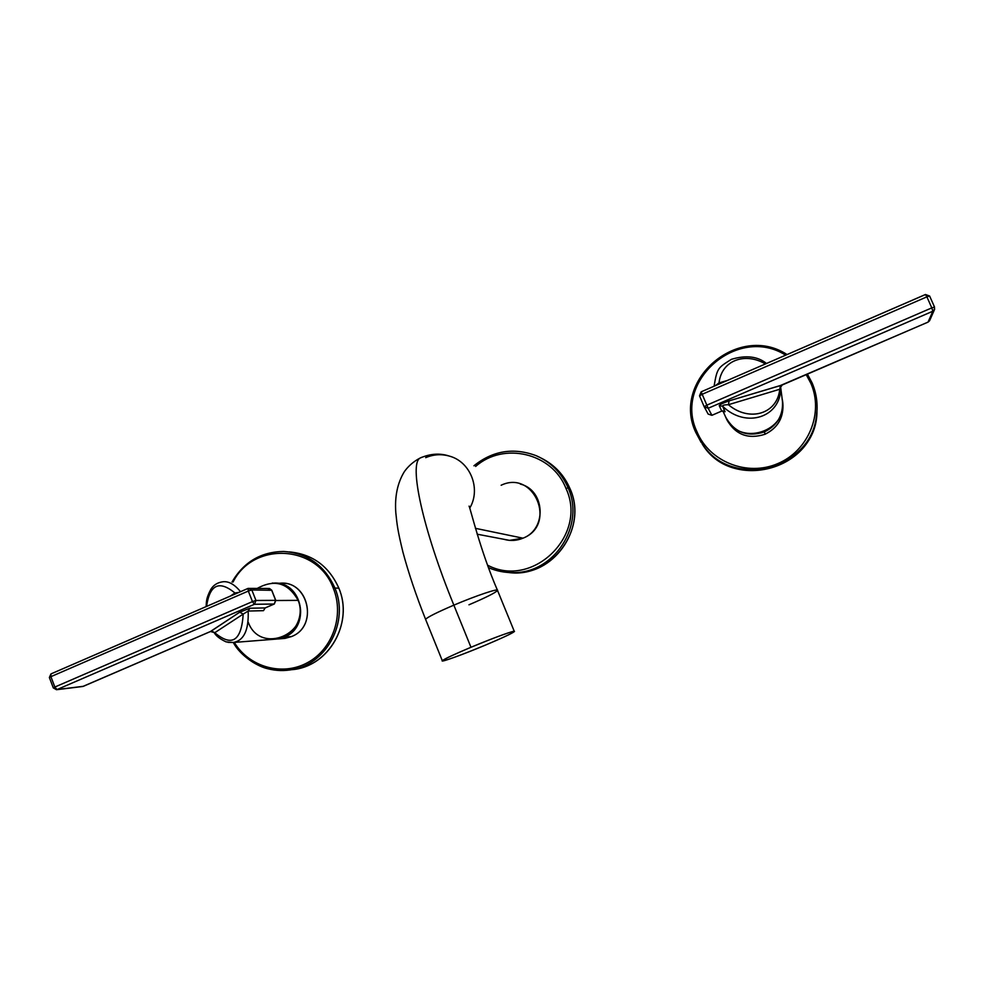 <?xml version="1.0" encoding="UTF-8"?>
<svg xmlns="http://www.w3.org/2000/svg" width="984" height="984" viewBox="0 0 984 984"><rect width="100%" height="100%" fill="white"/><g stroke="black" fill="none" stroke-linecap="round" stroke-linejoin="round"><path stroke-width="1.48" d="M782.981 405.519L782.612 402.407C786.093 433.747 737.213 446.146 725.663 417.056L725.565 416.835C737.692 447.978 789.881 431.656 782.145 398.864L782.587 402.37C784.15 416.921 778.307 427.523 765.06 434.239C748.295 439.59 735.601 434.83 726.979 419.959L726.881 419.738C735.454 434.768 748.184 439.602 765.06 434.239L764.445 431.89L765.06 434.239C777.126 428.323 783.104 418.741 782.981 405.519L782.44 400.808C783.412 415.027 777.421 425.396 764.445 431.89C776.684 425.875 782.747 416.158 782.624 402.751M725.688 417.118L725.823 417.401C734.568 432.493 747.446 437.314 764.445 431.89C747.299 437.339 734.371 432.406 725.688 417.118M724.864 411.632L722.662 406.269C746.13 428.975 780.878 417.216 780.767 387.93L779.734 389.27C777.508 413.637 749.783 422.653 728.394 404.719L779.734 389.27C777.631 413.575 749.636 422.665 728.394 404.719C724.372 404.744 722.465 405.248 722.662 406.269C746.13 428.987 780.89 417.216 780.767 387.93L782.587 402.37M782.366 384.928L928.06 322.1L932.844 311.227L931.799 307.881L934.529 307.045L931.799 307.881L932.844 311.227L708.197 408.262L711.887 415.309L721.739 411.066L719.218 405.58C720.067 404.449 723.363 402.874 729.107 400.857L781.849 385.15L928.06 322.1L932.844 311.227L708.197 408.262L706.832 405.15L931.799 307.881L926.891 296.848L931.799 307.881L706.832 405.15L702.182 394.276L926.891 296.848L702.182 394.276L701.161 391.829L925.464 294.511L926.891 296.848L929.622 296.024L934.505 307.033M704.261 406.872L708.197 408.262L711.899 415.322L721.739 411.066L725.073 411.743L722.662 406.269L719.218 405.58C720.067 404.449 723.363 402.874 729.107 400.857L728.394 404.719L779.734 389.27L780.484 385.494L928.023 322.137L929.794 320.218L927.974 322.137M780.706 387.167L779.734 389.27L780.484 385.494L729.107 400.857L728.394 404.719C724.372 404.744 722.465 405.248 722.662 406.269L719.218 405.58L721.739 411.066L711.899 415.322L708.16 414.092L711.887 415.309L708.16 414.092L704.175 406.699L699.538 395.851L702.182 394.276L706.832 405.15L704.175 406.699L706.832 405.15L708.197 408.262L704.175 406.699L699.538 395.851L702.182 394.276L701.161 391.829L925.427 294.56M721.739 411.066L725.073 411.743L721.727 411.091M715.319 385.679L719.021 382.887C721.592 359.763 745.749 352.149 765.404 363.957C745.688 352.198 721.69 359.664 719.021 382.887L719.587 383.834L719.021 382.887L727.213 380.525L719.021 382.887L715.319 385.679M929.634 296.061L934.529 307.045L934.382 309.849L932.844 311.227L934.702 309.05M925.464 294.511L929.622 296.024L926.891 296.848L925.452 294.511L701.161 391.829L699.538 395.851M699.526 395.839L701.161 391.853M701.26 442.566L695.922 432.677L697.09 432.013C672.625 381.657 737.619 324.634 785.663 355.163C737.619 324.634 672.625 381.657 697.09 432.013C709.464 461.779 747.127 476.785 777.668 463.648C808.393 450.943 824.051 413.046 810.804 383.207L806.228 374.658L810.804 383.207L812.071 382.813L810.804 383.207C824.051 413.046 808.393 450.943 777.668 463.648C747.127 476.785 709.464 461.779 697.09 432.013L695.922 432.677C670.793 380.919 738.049 322.592 787.04 354.56M702.17 443.882C731.272 493.095 817.372 469.27 816.966 411.103L816.277 418.126C810.398 470.906 733.498 489.921 704.212 446.773L702.17 443.882M816.277 418.126L816.363 416.564C818.11 404.867 816.671 393.625 812.071 382.813L807.421 374.141L812.058 382.813C816.683 393.625 818.11 404.867 816.363 416.564C810.422 469.798 732.859 488.987 703.326 445.469C732.859 488.987 810.422 469.798 816.363 416.564L817.028 410.033M817.04 409.861L817.101 407.388M704.212 446.773L695.922 432.665C670.781 380.906 738.061 322.567 787.052 354.56M276.504 583.168L280.502 583.266C308.988 580.757 318.447 626.587 291.424 636.586L284.302 637.128C311.092 627.226 302.691 581.802 274.388 583.057C302.691 581.802 311.092 627.226 284.302 637.128L291.424 636.586L284.966 638.395L277.771 638.973L284.302 637.128L275.594 639.194M248.288 622.331C260.526 655.762 312.481 633.106 298.127 600.363C288.25 582.897 274.696 578.875 257.464 588.297M282.715 670.559L293.171 669.391C267.771 673.277 247.82 664.298 233.319 642.478L228.091 642.404L233.343 642.478C243.921 640.559 248.866 630.092 248.165 611.052L263.491 610.67L265.163 607.928L274.192 604.041L254.425 604.287L57.06 689.55L83.357 686.315L210.76 631.384L239.69 612.208L249.887 608.235L265.163 607.928L274.29 604.016L254.425 604.287L57.06 689.55L54.846 687.041L50.91 676.66L248.312 591.064L252.458 601.605L54.846 687.041L252.458 601.605L254.425 604.287L255.963 600.474L275.668 600.351L271.658 590.216L251.818 589.957L255.963 600.474L275.668 600.351L274.192 604.041L275.668 600.351L271.793 590.289L251.818 589.957L248.165 588.383L251.818 589.957L255.963 600.474L252.458 601.605L248.312 591.064L50.91 676.66L50.947 673.917L247.968 588.469M272.273 583.057C284.327 583.241 292.937 589.022 298.127 600.363L275.827 600.511L298.127 600.363C305.101 616.562 293.736 637.128 276.787 639.046L233.343 642.478C243.921 640.572 248.866 630.092 248.165 611.052L243.208 614.077C241.449 640.965 231.966 647.164 214.77 632.7L210.478 631.507M240.526 591.679C234.573 584.447 228.768 581.15 223.085 581.753C228.768 581.138 234.573 584.447 240.526 591.679M206.554 606.415C209.715 584.521 219.161 580.043 234.905 592.971L230.404 596.058L234.905 592.971L238.731 592.454L234.905 592.971C219.186 580.056 209.74 584.533 206.554 606.415M235.127 594.016L234.905 592.971L235.127 594.016M233.343 642.478L226.099 641.888C219.961 638.997 215.963 635.873 214.118 632.528L210.588 631.482L211.339 630.904L214.77 632.7L210.76 631.384L82.816 686.475L56.494 689.722L54.846 687.041L53.321 687.964L54.846 687.041L50.91 676.66L49.36 677.521L50.91 676.66L50.947 673.917L248.042 588.407L248.312 591.064L251.818 589.957L248.312 591.064L248.165 588.383M83.591 686.217L210.588 631.482M265.373 607.829L264.524 608.321M243.208 614.077L239.69 612.208L211.339 630.904L214.77 632.7L243.208 614.077L239.69 612.208L249.887 608.235L248.165 611.052L243.208 614.077C241.461 640.99 231.978 647.189 214.77 632.7L243.208 614.077M249.887 608.235L248.165 611.052L263.491 610.67L265.163 607.928L249.887 608.235M248.066 588.395L269.038 588.481L271.658 590.216L268.128 588.69M275.791 600.424L274.29 604.016L265.274 607.903M50.983 673.905L49.36 677.521L53.296 687.89L56.494 689.722L83.468 686.279M254.425 604.287L252.458 601.605L255.963 600.474L254.425 604.287M333.428 588.567C317.893 544.669 253.478 540.991 233.06 582.024C253.478 540.991 317.893 544.669 333.428 588.567L334.929 588.075C324.671 565.37 307.562 553.168 283.601 551.458C307.562 553.168 324.671 565.37 334.929 588.075L338.84 588.149C328.927 566.083 312.358 554.004 289.112 551.889C312.358 554.004 328.927 566.083 338.84 588.149L334.929 588.075C349.172 621.125 327.426 663.29 293.171 669.391C327.426 663.29 349.172 621.125 334.929 588.075L333.428 588.567C344.412 615.689 332.481 649.452 307.242 662.81C282.15 676.451 249.161 667.054 234.29 642.404C249.161 667.054 282.15 676.451 307.242 662.81C332.481 649.452 344.412 615.689 333.428 588.567M278.497 583.426C307.832 578.531 319.505 626.144 291.424 636.586L281.633 638.665M291.682 669.686C328.312 667.25 354.019 623.032 338.84 588.149C352.973 620.929 331.399 662.736 297.426 668.788L291.682 669.686M232.089 581.999C243.835 561.987 261.006 551.815 283.601 551.458L287.906 551.839M520.29 484.054C545.21 490.094 547.202 529.195 522.984 538.187L475.395 528.322L522.984 538.187L509.515 540.364L477.154 534.189M468.962 604.803C485.924 597.546 495.444 592.762 497.535 590.462C499.466 587.842 476.33 595.566 453.858 605.148C422.48 528.556 408.791 463.698 420.106 458.04C430.291 453.624 440.045 452.972 449.393 456.109C470.278 461.582 481.102 488.568 469.971 507.719C481.102 488.568 470.278 461.582 449.393 456.109C441.349 453.845 433.452 454.362 425.703 457.658M442.296 660.682C439.786 662.933 463.156 654.458 485.395 645.123C502.43 637.939 512.098 633.413 514.374 631.556C516.538 629.489 493.562 637.78 470.979 647.275C449.713 656.316 440.414 660.867 443.071 660.941C450.045 659.169 464.153 653.893 485.395 645.123C505.887 636.439 515.382 631.839 513.857 631.31C507.646 632.724 493.353 638.038 470.979 647.275C454.202 654.36 444.645 658.825 442.296 660.682L425.568 619.293C416.171 595.677 408.643 573.34 402.973 552.307C397.634 530.425 397.032 524.73 395.814 512.738C394.621 496.539 397.487 482.824 404.399 471.582C408.458 465.924 413.698 461.41 420.106 458.04L421.853 457.24L420.106 458.04C408.791 463.698 422.48 528.556 453.858 605.148C437.154 612.306 427.733 617.029 425.568 619.293C427.733 617.029 437.154 612.306 453.858 605.148C476.33 595.566 499.466 587.842 497.535 590.462L514.263 631.298M470.979 647.275L453.858 605.148L470.979 647.275M541.704 458.359C554.718 465.014 564.152 475.124 570.019 488.691C588.53 528.691 551.593 578.752 508.593 572.504L516.317 572.799C556.649 573.118 587.018 525.813 570.019 488.691L568.076 487.806C561.581 472.91 551.003 462.222 536.317 455.74C551.003 462.222 561.581 472.91 568.076 487.806L570.019 488.691C564.152 475.124 554.718 465.014 541.704 458.359M565.984 488.47C588.075 535.259 532.664 589.072 487.695 565.234C532.664 589.072 588.075 535.259 565.984 488.47C552.442 453.021 503.636 441.484 475.629 466.453C503.636 441.484 552.442 453.021 565.984 488.47L568.076 487.806L565.984 488.47M503.845 539.281C510.327 541.151 516.711 540.782 522.984 538.187C557.387 524.976 534.238 469.307 501.139 485.247M496.932 570.597L513.943 572.59C554.595 572.922 585.222 525.235 568.076 487.806C585.222 525.235 554.595 572.922 513.943 572.59C505.124 572.811 496.674 571.175 488.605 567.682C496.674 571.175 505.124 572.811 513.943 572.59L516.317 572.799M473.956 465.789C492.91 450.611 513.697 447.265 536.317 455.74L538.506 456.883M726.979 419.959L725.823 417.401M725.663 417.056L722.859 410.845M782.108 385.052L780.706 387.192M714.089 386.22C717.139 367.782 718 367.819 731.456 359.308C746.056 354.966 757.729 356.356 766.499 363.477M934.529 307.045L934.382 309.849L929.548 320.784L928.035 322.137M206.136 606.587C206.468 601.052 206.123 598.383 210.822 589.367C213.516 584.976 217.599 582.442 223.085 581.753M271.793 590.289L275.778 600.375M271.768 590.228L269.53 588.506M233.269 642.49C240.342 655.848 257.427 666.562 268.054 668.812C276.369 670.904 284.745 671.1 293.171 669.391L297.426 668.788M232.027 581.987C243.774 561.987 260.969 551.815 283.601 551.458M469.085 506.12C470.524 508.962 480.426 551.003 497.375 590.068M473.931 465.776C492.886 450.598 513.685 447.253 536.317 455.74"/></g></svg>
